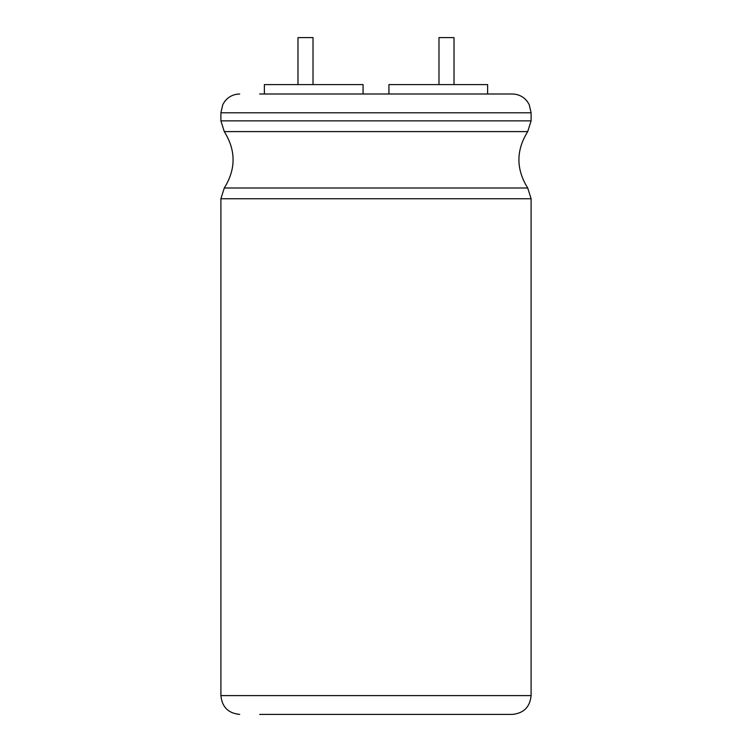 <?xml version="1.0" encoding="UTF-8"?>
<svg xmlns="http://www.w3.org/2000/svg" width="752" height="752" viewBox="0 0 752 752"><rect width="100%" height="100%" fill="white"/><g stroke="black" fill="none" stroke-linecap="round" stroke-linejoin="round"><path stroke-width="1.13" d="M531.1 198.744L220.9 198.744L224.275 188L527.725 188L531.1 198.744L531.1 695.6C529.991 707.021 523.721 713.281 512.3 714.4L259.675 714.4M531.1 112.8L531.1 120.856L220.9 120.856L220.9 112.8L531.1 112.8L529.182 104.528L527.067 101.163C523.232 96.519 518.316 94.132 512.3 94L259.675 94M363.075 94L363.075 84.6L264.375 84.6L264.375 94M388.925 84.6L388.925 94L388.925 84.6L487.625 84.6L487.625 94M297.98 84.6L297.98 37.6L313.02 37.6L313.02 84.6M438.98 84.6L438.98 37.6L454.02 37.6L454.02 84.6M531.1 695.6L220.9 695.6C222.009 707.021 228.279 713.281 239.7 714.4M527.725 188C515.985 169.2 515.985 150.4 527.725 131.6L224.275 131.6C236.015 150.4 236.015 169.2 224.275 188M220.9 198.744L220.9 695.6M531.1 120.856L527.725 131.6M224.275 131.6L220.9 120.856M220.9 112.8L222.818 104.528L224.933 101.163C228.768 96.519 233.684 94.132 239.7 94"/></g></svg>
